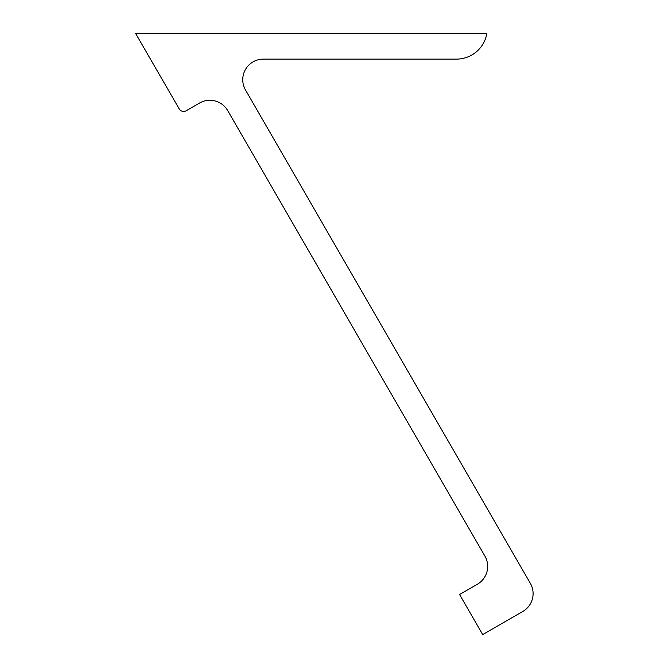 <?xml version="1.0" encoding="UTF-8"?>
<svg xmlns="http://www.w3.org/2000/svg" width="668" height="668" viewBox="0 0 668 668"><rect width="100%" height="100%" fill="white"/><g stroke="black" fill="none" stroke-linecap="round" stroke-linejoin="round"><path stroke-width="1" d="M263.326 59.126L456.428 59.126L263.326 59.126A20.574 20.574 0 0 0 245.507 89.988L530.342 583.339L245.507 89.988A20.574 20.574 0 0 1 263.326 59.126M227.679 110.562A20.574 20.574 0 0 0 199.565 103.031A20.574 20.574 0 0 1 227.679 110.562L484.91 556.102A20.574 20.574 0 0 1 477.378 584.216L459.559 594.503L482.705 634.6L522.81 611.445L500.532 624.313M486.421 559.341A20.574 20.574 0 0 0 484.91 556.102M166.315 86.59L150.459 59.126M456.428 59.126A30.87 30.87 0 0 0 486.863 33.4L135.604 33.4L179.174 108.867A5.144 5.144 0 0 0 186.205 110.746L199.565 103.031M522.81 611.445A20.574 20.574 0 0 0 530.342 583.339"/></g></svg>
